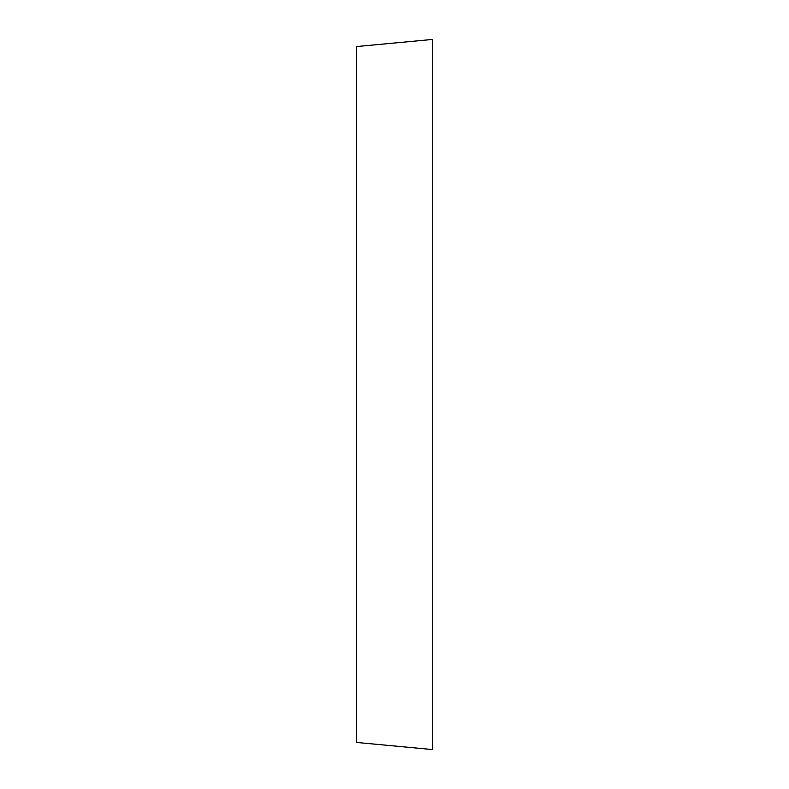 <?xml version="1.0" encoding="UTF-8"?>
<svg xmlns="http://www.w3.org/2000/svg" width="789" height="789" viewBox="0 0 789 789"><rect width="100%" height="100%" fill="white"/><g stroke="black" fill="none" stroke-linecap="round" stroke-linejoin="round"><path stroke-width="1.18" d="M432.372 749.55L432.372 39.45L356.628 46.551L356.628 742.449L432.372 749.55"/></g></svg>
